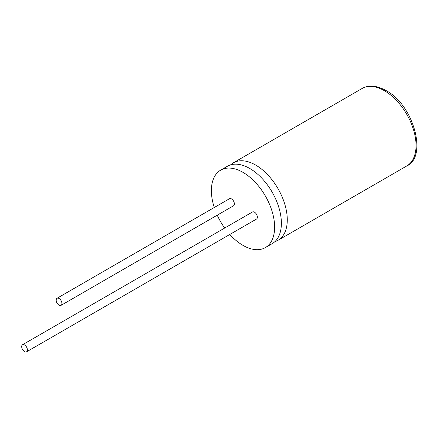 <?xml version="1.0" encoding="UTF-8"?>
<svg xmlns="http://www.w3.org/2000/svg" width="438" height="438" viewBox="0 0 438 438"><rect width="100%" height="100%" fill="white"/><g stroke="black" fill="none" stroke-linecap="round" stroke-linejoin="round"><path stroke-width="0.66" d="M229.824 234.456A44.714 25.815 -120 0 0 243.002 245.389A44.714 25.815 -120 0 0 265.362 247.601L272.118 243.703A44.714 25.815 -120 0 0 278.973 207.875A44.714 25.815 -120 0 0 249.759 168.471A44.714 25.815 -120 0 0 227.404 166.254L220.648 170.158A44.714 25.815 -120 0 0 214.264 207.502M274.872 241.661A44.714 25.815 -120 0 0 278.021 240.298A44.714 25.815 -120 0 0 284.87 204.464A44.714 25.815 -120 0 0 255.661 165.06A44.714 25.815 -120 0 0 233.306 162.848A44.714 25.815 -120 0 0 230.547 164.891M59.048 305.127A4.062 2.349 -120 0 0 61.079 305.33A4.062 2.349 -120 0 0 61.703 302.072A4.062 2.349 -120 0 0 59.048 298.492A4.062 2.349 -120 0 0 57.017 298.289A4.062 2.349 -120 0 0 56.392 301.547A4.062 2.349 -120 0 0 59.048 305.127M61.079 305.33L233.542 205.761A4.062 2.349 -120 0 0 234.166 202.504A4.062 2.349 -120 0 0 231.51 198.923A4.062 2.349 -120 0 0 229.474 198.721L57.017 298.289M24.555 351.594A4.062 2.349 -120 0 0 26.587 351.796A4.062 2.349 -120 0 0 27.211 348.538A4.062 2.349 -120 0 0 24.555 344.958A4.062 2.349 -120 0 0 22.524 344.755A4.062 2.349 -120 0 0 21.9 348.013A4.062 2.349 -120 0 0 24.555 351.594M26.587 351.796L256.537 219.038A4.062 2.349 -120 0 0 257.155 215.781A4.062 2.349 -120 0 0 254.5 212.2A4.062 2.349 -120 0 0 252.469 211.997L22.524 344.755M265.362 247.601A44.714 25.815 -120 0 0 272.217 211.773A44.714 25.815 -120 0 0 243.002 172.369A44.714 25.815 -120 0 0 220.648 170.158M217.243 215.173A44.714 25.815 -120 0 0 224.678 228.045M406.782 165.958A44.714 25.815 -120 0 0 413.631 130.124A44.714 25.815 -120 0 0 384.422 90.721A44.714 25.815 -120 0 0 362.067 88.509C368.807 84.764 376.8 85.448 386.048 90.562C413.647 104.896 427.806 156.82 406.782 165.958L278.021 240.298M233.306 162.848L362.067 88.509"/></g></svg>
